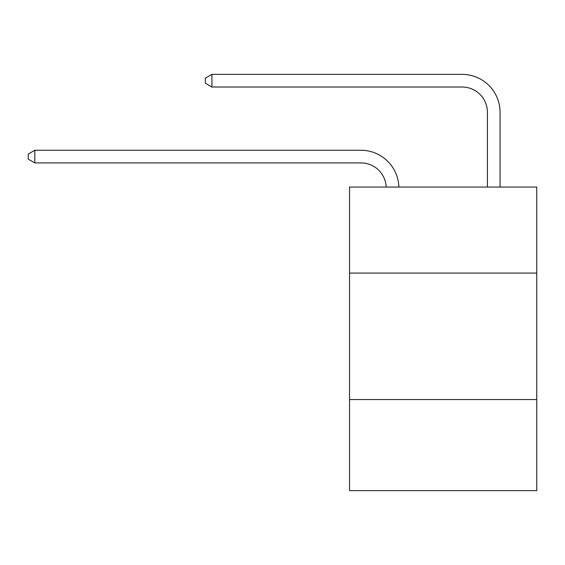 <?xml version="1.0" encoding="UTF-8"?>
<svg xmlns="http://www.w3.org/2000/svg" width="565" height="565" viewBox="0 0 565 565"><rect width="100%" height="100%" fill="white"/><g stroke="black" fill="none" stroke-linecap="round" stroke-linejoin="round"><path stroke-width="0.85" d="M349.544 273.065L536.75 273.065L536.75 187.05L349.544 187.05L349.544 490.632L536.75 490.632L536.75 399.554L349.544 399.554M536.75 399.554L536.75 273.065M360.922 162.911A25.298 25.298 0 0 1 386.199 187.05A25.298 25.298 0 0 0 360.922 162.911A25.298 25.298 0 0 1 386.199 187.05A25.298 25.298 0 0 0 360.922 162.911A25.298 25.298 0 0 1 386.199 187.05A25.298 25.298 0 0 0 360.922 162.911A25.298 25.298 0 0 1 386.199 187.05A25.298 25.298 0 0 0 360.922 162.911A25.298 25.298 0 0 1 386.199 187.05A25.298 25.298 0 0 0 360.922 162.911L34.825 162.911L28.25 159.118L28.25 154.061L34.825 150.262L360.922 150.262A37.947 37.947 0 0 1 398.855 187.05M487.418 187.05L487.418 112.315A25.298 25.298 0 0 0 462.121 87.017L211.917 87.017L205.342 83.225L205.342 78.161L211.917 74.368L462.121 74.368A37.947 37.947 0 0 1 500.067 112.315L500.067 187.05M34.825 162.911L34.825 150.262L360.922 150.262M487.418 112.315A25.298 25.298 0 0 0 462.121 87.017A25.298 25.298 0 0 1 487.418 112.315A25.298 25.298 0 0 0 462.121 87.017A25.298 25.298 0 0 1 487.418 112.315A25.298 25.298 0 0 0 462.121 87.017A25.298 25.298 0 0 1 487.418 112.315A25.298 25.298 0 0 0 462.121 87.017A25.298 25.298 0 0 1 487.418 112.315A25.298 25.298 0 0 0 462.121 87.017M211.917 87.017L211.917 74.368L462.121 74.368"/></g></svg>
